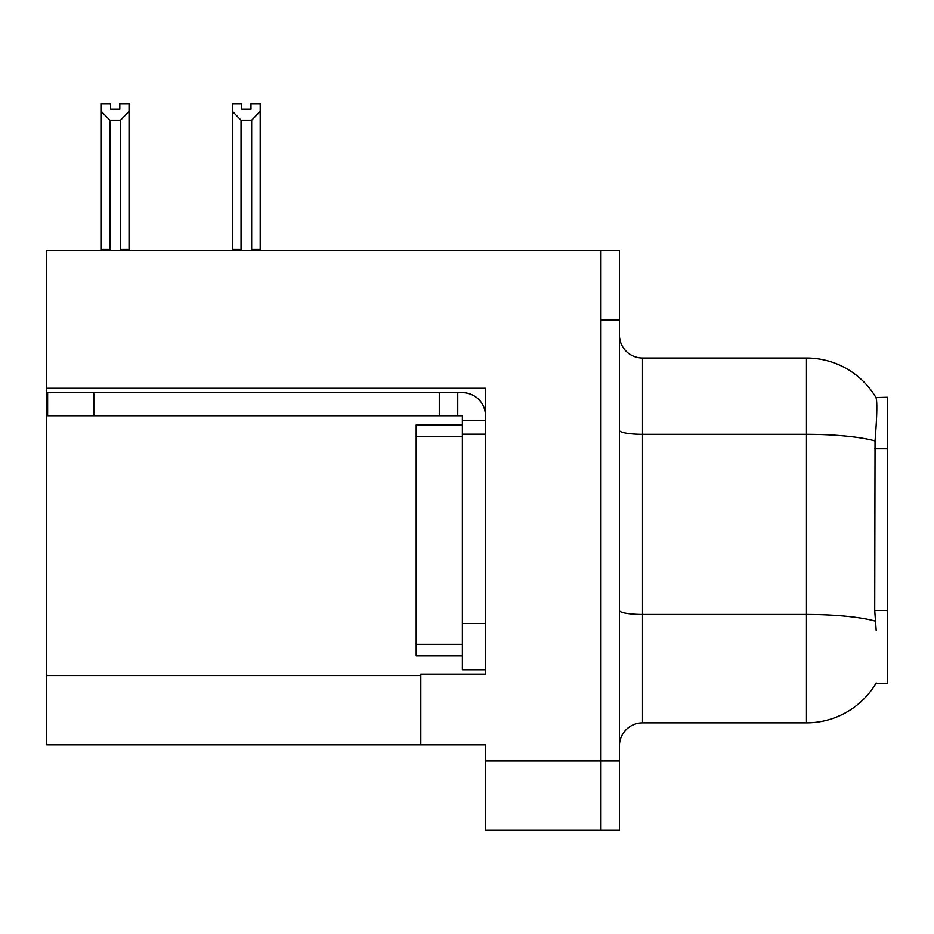 <?xml version="1.0" encoding="UTF-8"?>
<svg xmlns="http://www.w3.org/2000/svg" width="934" height="934" viewBox="0 0 934 934"><rect width="100%" height="100%" fill="white"/><g stroke="black" fill="none" stroke-linecap="round" stroke-linejoin="round"><path stroke-width="1.4" d="M46.7 388.252L485.47 388.252L485.47 623.573L462.377 623.573L462.377 669.76L485.47 669.76L485.47 623.573L485.47 674.15L420.814 674.15L420.814 744.818L46.7 744.818L46.7 250.616L600.947 250.616L600.947 830.256L485.47 830.256L485.47 760.976L600.947 760.976L600.947 830.256L619.417 830.256L619.417 760.976L600.947 760.976L600.947 319.895L619.417 319.895L619.417 760.976M420.814 744.818L485.47 744.818L485.47 760.976M876.197 630.497L874.714 610.439L875.041 440.941C877.049 415.817 877.353 401.351 875.964 397.545L887.3 397.254L887.3 683.618L875.788 683.618L876.197 682.929A80.826 80.826 0 0 1 806.474 722.869A80.826 80.826 0 0 0 875.788 683.618M619.417 745.974A23.093 23.093 0 0 1 642.51 722.869L806.474 722.869L806.474 358.002L642.51 358.002A23.093 23.093 0 0 1 619.417 334.909A23.093 23.093 0 0 0 642.51 358.002L642.51 722.869M875.964 397.545A80.826 80.826 0 0 0 806.474 358.002A80.826 80.826 0 0 1 875.964 397.545M600.947 250.616L619.417 250.616L619.417 319.895M252.799 250.616L251.666 249.46L251.666 120.229L241.054 120.229L232.496 111.426L232.496 103.744L241.743 103.744L241.743 109.22L250.977 109.22L241.743 109.22M250.977 109.22L250.977 103.744L260.212 103.744L260.212 111.426L251.666 120.229M251.666 249.46L260.212 249.46L260.212 250.616L260.212 111.426M241.054 120.229L241.054 249.46L239.91 250.616M232.496 111.426L232.496 250.616L232.496 111.426L232.496 249.46L241.054 249.46M119.809 109.22L110.562 109.22L119.809 109.22L119.809 103.744L129.044 103.744L129.044 111.426L120.498 120.229L109.885 120.229L109.885 249.46L101.327 249.46L101.327 250.616M109.885 120.229L101.327 111.426L101.327 103.744L110.562 103.744L110.562 109.22M109.885 249.46L108.741 250.616M101.327 111.426L101.327 249.46M129.044 111.426L129.044 249.46L120.498 249.46L120.498 120.229M121.63 250.616L120.498 249.46M129.044 249.46L129.044 250.616M93.809 415.735L93.809 392.642L47.622 392.642L47.622 415.735L462.377 415.735L462.377 420.347L485.47 420.347M93.809 392.642L462.377 392.642A23.093 23.093 0 0 1 485.47 415.747M462.377 669.76L485.47 669.76M457.753 415.735L457.753 392.642M485.47 434.205L462.377 434.205L462.377 420.347M462.377 623.573L462.377 424.97L416.19 424.97L416.19 655.901L462.377 655.901M439.284 415.735L439.284 392.642M46.7 675.539L420.814 675.539M887.3 448.787L874.714 448.787M887.3 610.439L874.714 610.439M875.041 440.941A80.826 14.033 180 0 0 806.474 434.333L642.51 434.333A23.093 4.005 0 0 1 619.417 430.317M875.298 621.133A80.826 14.033 180 0 0 806.474 614.455L642.51 614.455A23.093 4.005 0 0 1 619.417 610.451M416.19 644.355L462.377 644.355M416.19 436.517L462.377 436.517"/></g></svg>
